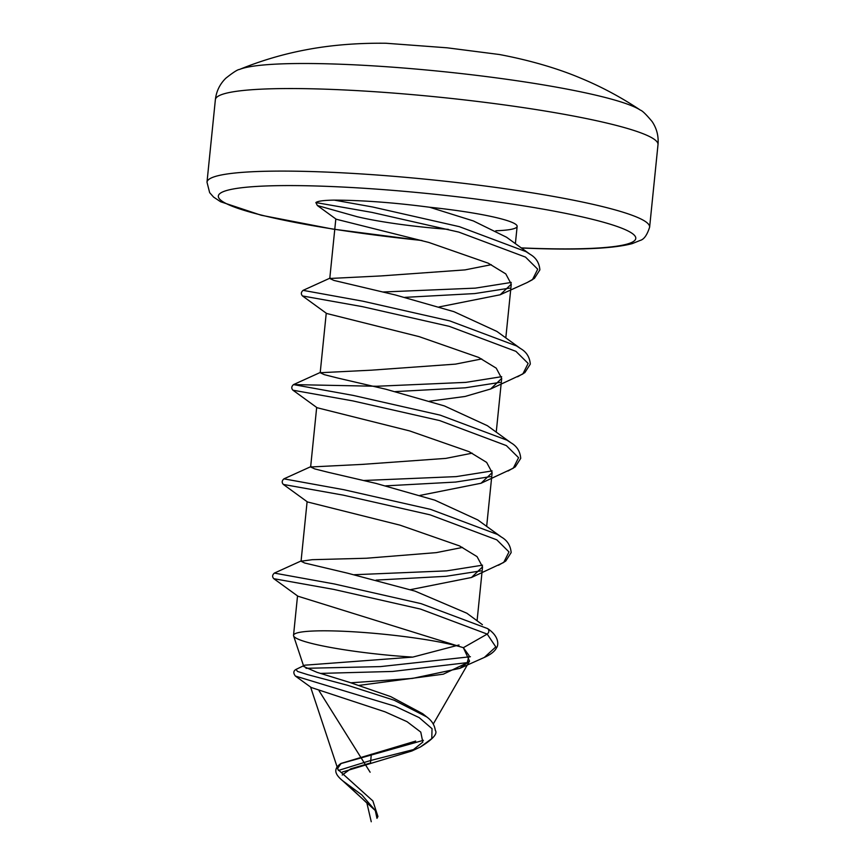 <?xml version="1.0" encoding="UTF-8"?>
<svg xmlns="http://www.w3.org/2000/svg" width="865" height="865" viewBox="0 0 865 865"><rect width="100%" height="100%" fill="white"/><g stroke="black" fill="none" stroke-linecap="round" stroke-linejoin="round"><path stroke-width="1.3" d="M433.289 723.994L469.554 661.109L463.359 647.69L487.211 634.088L420.476 609.068L333.717 589.389L273.794 578.696L297.906 596.201L463.359 647.69A90.566 10.207 -174.2 0 0 362.5 632.391A90.566 10.207 -174.2 0 0 293.527 635.332A90.566 10.207 -174.2 0 0 293.592 635.851A90.566 10.207 -174.2 0 0 412.746 657.108L459.023 644.966M410.302 589.692L471.468 577.496L482.551 566.867L477.058 556.627L459.499 545.902L400.041 525.163L307.475 501.96L283.363 484.443L343.286 495.148L430.046 514.826L496.791 539.836L508.998 551.935L503.711 562.455L471.468 577.496M419.882 495.44L481.037 483.254L492.131 472.625L486.649 462.397L469.122 451.671L409.675 430.932L317.055 407.718L292.943 390.202L352.866 400.906L439.625 420.574L506.36 445.594L518.567 457.682L513.291 468.203L481.037 483.254M429.483 401.209L465.078 396.462L490.617 389.001L501.689 378.383L496.229 368.155L478.68 357.429L419.168 336.647L326.624 313.476L302.512 295.96L362.435 306.653L449.195 326.332L515.94 351.352L528.147 363.441L522.86 373.961L490.617 389.001M439.02 306.956L500.175 294.781L511.269 284.142L505.798 273.913L488.228 263.176L428.77 242.427L336.193 219.223L317.379 205.535L357.775 216.888M357.786 216.856A90.566 10.207 -174.2 0 0 448.319 229.344M495.829 230.76A90.566 10.207 -174.2 0 0 517.14 226.392A90.566 10.207 -174.2 0 0 429.7 207.254L473.393 220.953L506.479 237.205M491.298 264.69L465.024 269.891L381.097 275.924L329.77 278.487L333.89 280.422L395.402 294.976L453.963 311.681L496.91 331.436L520.568 348.573L516.491 345.914L449.746 320.893L362.986 301.215L303.085 290.359L330.279 278.011M481.719 358.943L455.455 364.133L371.528 370.166L320.201 372.729L324.321 374.664L338.193 378.156L385.833 389.218L444.383 405.923L487.341 425.677L510.999 442.815L506.912 440.155L440.177 415.135L353.417 395.456L293.516 384.601L376.621 386.266L465.77 382.373L501.668 376.686M472.171 453.174L445.886 458.385L361.959 464.408L310.621 466.981L314.741 468.906L328.624 472.398L376.253 483.47L434.814 500.165L477.772 519.919L501.419 537.068L497.343 534.397L430.597 509.377L343.848 489.709L283.936 478.842L311.13 466.505M462.57 547.426L436.306 552.627L366.436 558.239L312.189 559.687L301.052 561.223L304.653 563.007L347.535 573.171L415.016 591.119L466.862 613.231L482.411 624.692M375.302 810.537L361.829 794.913L342.713 780.792L375.302 810.537L376.978 818.333L377.929 816.474L372.88 800.947L337.988 769.558L337.739 768.217L341.156 763.395L415.697 741.067M411.664 751.09L420.412 746.982L431.776 738.624L432.035 728.687L419.19 717.626L395.229 706.305L295.408 676.073L311.173 687.48L385.012 711.819L406.993 721.648L420.768 732.093L422.823 742.094L411.643 751.058L342.432 772.013M469.554 661.109L459.791 668.375L412.497 678.409L350.876 682.799M295.408 676.073C293.159 673.154 293.354 670.937 295.971 669.434L297.549 671.445L307.799 674.678L347.568 685.285L394.17 700.228L426.694 716.901L422.715 713.722L390.731 696.628L349.795 682.453L316.914 672.3L303.777 666.526L304.761 665.185L412.746 657.108M640.446 110.169C621.146 97.269 600.97 86.489 579.939 77.839C557.136 68.216 528.893 60.042 499.354 54.506L447.162 47.813L385.963 43.25C356.942 42.926 330.084 45.153 305.399 49.921C283.017 54.16 261.046 60.669 239.497 69.449A205.957 23.214 5.8 0 1 441.831 71.492A205.957 23.214 5.8 0 1 640.446 110.169C642.284 110.655 646.166 114.45 652.113 121.543C656.773 128.528 658.741 136.216 658.005 144.606A222.456 25.074 -174.2 0 0 333.544 89.484A222.456 25.074 -174.2 0 0 215.374 99.648L206.995 182.191A222.456 25.074 5.8 0 1 430.846 179.725A222.456 25.074 5.8 0 1 649.626 227.149C647.117 235.042 643.971 239.464 640.165 240.427L632.326 243.584C613.069 248.742 577.312 250.266 525.044 248.147L521.357 247.996M429.7 207.254C394.44 202.637 362.63 200.258 334.279 200.118C323.856 200.269 317.725 201.08 315.866 202.561L317.379 205.535M459.791 668.385L484.314 657.443L495.796 646.912L487.211 634.088C489.19 632.347 489.374 630.531 487.774 628.65L421.028 603.629L334.268 583.951L274.367 573.095L301.561 560.747M371.301 754.215L370.523 762.973L350.693 768.834L342.237 775.051M463.359 647.69L469.111 655.681L467.165 662.839L443.323 674.181L359.137 685.383M319.109 690.843L370.134 772.229M347.471 784.771L366.89 803.034L371.247 821.75M521.206 247.887A209.741 23.636 -174.2 0 0 524.287 248.017A209.741 23.636 -174.2 0 0 566.607 213.569A209.741 23.636 -174.2 0 0 233.182 189.003A209.741 23.636 -174.2 0 0 421.601 240.448M354.369 574.728L446.621 570.868L482.529 565.18M363.927 480.486L456.201 476.615L492.099 470.928M383.065 291.992L475.339 288.132L511.247 282.444M506.49 237.194L530.137 254.332L526.061 251.672L459.315 226.652L372.566 206.973L334.279 200.118M376.08 580.101L446.07 576.306L480.94 570.868M385.649 485.86L455.639 482.065L490.498 476.626M395.229 391.607L465.219 387.812L500.078 382.373M404.798 297.365L474.788 293.57L509.658 288.132M530.137 254.332C536.051 257.727 539.295 262.906 539.868 269.869L534.429 278.368L527.163 282.541L532.44 279.719L537.716 269.199L525.509 257.11L458.764 232.09L372.015 212.412L315.866 202.561M468.581 662.482L392.624 671.445L320.385 673.403M415.33 749.112L370.631 760.497L338.366 770.456M470.409 656.73L380.47 666.601L306.005 668.31M423.428 740.321L340.659 763.654L337.739 768.217M335.825 218.953L329.77 278.487M326.246 313.195L320.201 372.729M316.677 407.437L310.632 466.981M307.107 501.689L301.052 561.234M297.528 595.931L293.527 635.332M517.14 226.392L515.378 243.66M511.269 284.142L505.809 337.912M501.7 378.383L496.24 432.154M492.131 472.625L486.66 526.396M482.551 566.867L477.08 620.767M337.988 769.558L310.589 687.059M303.777 666.526L293.592 635.851M658.005 144.606L649.626 227.149M239.497 69.449C237.605 69.557 233.042 72.487 225.797 78.239C219.818 84.143 216.347 91.279 215.374 99.648M206.995 182.191L209.654 192.657L213.59 197.09L220.64 201.761L261.198 215.244L332.69 229.074L422.077 240.578M292.943 390.202C291.224 388.331 291.418 386.46 293.516 384.601L320.699 372.264M274.367 573.095C272.27 574.955 272.075 576.814 273.794 578.696M501.419 537.068C507.333 540.463 510.577 545.642 511.15 552.605L505.711 561.104L498.445 565.277M283.936 478.842C281.849 480.713 281.655 482.573 283.363 484.443M510.999 442.815C516.913 446.221 520.146 451.4 520.719 458.364L515.291 466.862L508.014 471.025M520.568 348.573C526.482 351.969 529.726 357.148 530.299 364.111L524.86 372.61L517.594 376.783M303.085 290.359C300.988 292.219 300.804 294.089 302.512 295.96M527.163 282.541L500.186 294.76M484.314 657.443C490.855 654.491 494.964 651.215 496.651 647.593C498.013 646.155 500.24 637.462 488.401 629.104M420.412 746.982C432.868 739.261 437.831 733.704 435.29 730.309C434.522 724.902 431.657 720.437 426.694 716.901M304.761 665.185L295.971 669.434M342.713 780.792C337.22 776.316 334.993 772.467 336.042 769.234C336.485 767.428 338.031 765.568 340.659 763.654L341.134 763.363"/></g></svg>

